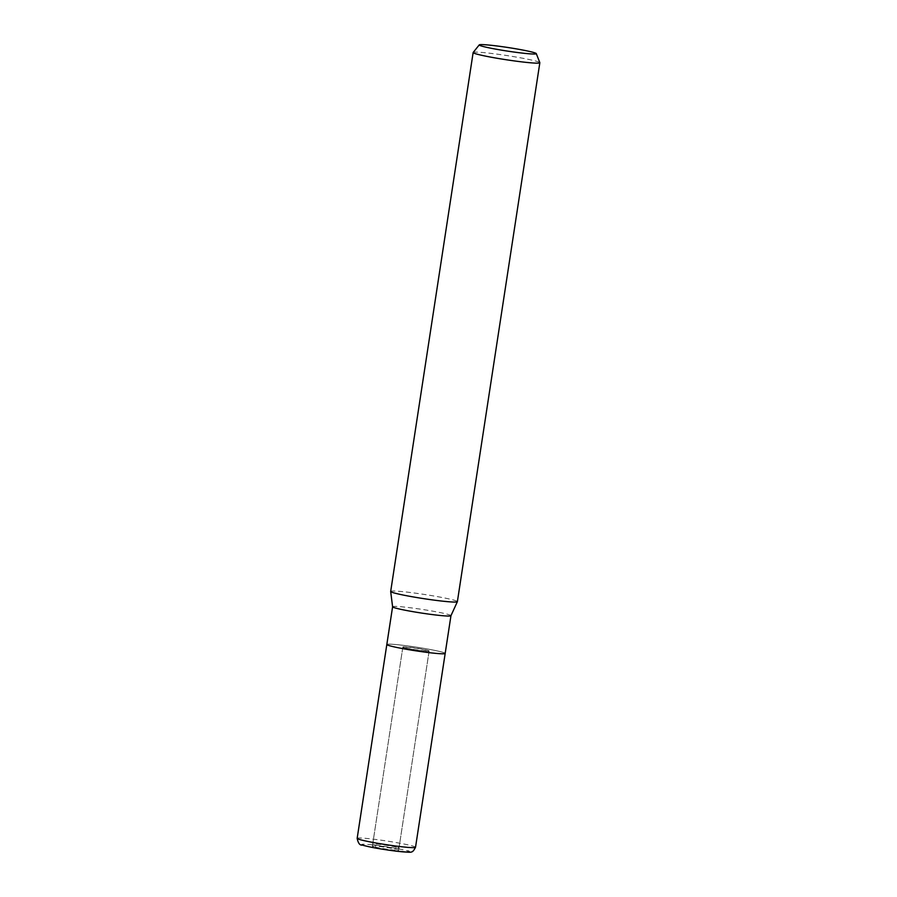<?xml version="1.0" encoding="UTF-8"?>
<svg xmlns="http://www.w3.org/2000/svg" width="897" height="897" viewBox="0 0 897 897"><rect width="100%" height="100%" fill="white"/><g stroke="black" fill="none" stroke-linecap="round" stroke-linejoin="round"><path stroke-width="0.67" stroke-dasharray="4.49 3.36" d="M428.284 650.751A13.287 0.83 -171.3 0 1 429.102 651.177A13.287 0.83 -171.3 0 1 418.226 650.347A13.287 0.83 -171.3 0 1 403.661 647.589A13.287 0.83 -171.3 0 1 402.843 647.163A13.287 0.83 -171.3 0 1 413.719 647.993A13.287 0.83 -171.3 0 1 428.284 650.751M398.156 847.631A13.287 0.83 -171.3 0 1 398.974 848.057A13.287 0.83 -171.3 0 1 388.098 847.228A13.287 0.83 -171.3 0 1 373.533 844.469A13.287 0.83 -171.3 0 1 372.715 844.043A13.287 0.83 -171.3 0 1 383.591 844.873A13.287 0.83 -171.3 0 1 398.156 847.631M443.264 652.467A29.41 1.85 -171.3 0 1 426.12 652.254A29.41 1.85 -171.3 0 1 388.749 645.459A29.41 1.85 -171.3 0 1 405.893 645.672A29.41 1.85 -171.3 0 1 443.264 652.467M392.594 606.776L392.594 606.753A29.523 1.85 -171.3 0 1 416.757 608.615A29.523 1.85 -171.3 0 1 449.139 614.737A29.523 1.85 -171.3 0 1 450.956 615.69L450.956 615.69M445.181 653.442L445.181 653.431A29.523 1.85 -171.3 0 0 443.365 652.478A29.523 1.85 -171.3 0 0 410.983 646.356A29.523 1.85 -171.3 0 0 386.831 644.495L386.82 644.517A29.523 1.85 -171.3 0 1 410.983 646.356A29.523 1.85 -171.3 0 1 443.365 652.478A29.523 1.85 -171.3 0 1 445.181 653.431A29.523 1.85 -171.3 0 1 421.018 651.581A29.523 1.85 -171.3 0 1 388.648 645.448M390.677 591.504L390.677 591.482A33.738 2.119 -171.3 0 1 418.294 593.556A33.738 2.119 -171.3 0 1 455.295 600.564A33.738 2.119 -171.3 0 1 457.369 601.685A33.738 2.119 -171.3 0 1 429.461 599.488A33.738 2.119 -171.3 0 1 392.751 592.525M473.179 52.463A33.738 2.119 -171.3 0 1 501.356 54.739A33.738 2.119 -171.3 0 1 537.763 61.658A33.738 2.119 -171.3 0 1 539.826 62.655M390.677 591.482A33.738 2.119 -171.3 0 1 418.002 593.522A33.738 2.119 -171.3 0 1 455.295 600.564A33.738 2.119 -171.3 0 1 457.38 601.652L457.358 601.708M373.208 846.566A13.287 0.83 -171.3 0 1 372.39 846.14A13.287 0.83 -171.3 0 1 383.266 846.97A13.287 0.83 -171.3 0 1 397.842 849.728A13.287 0.83 -171.3 0 1 398.66 850.154A13.287 0.83 -171.3 0 1 387.784 849.324A13.287 0.83 -171.3 0 1 373.208 846.566M403.695 647.376A13.287 0.83 -171.3 0 1 402.876 646.95A13.287 0.83 -171.3 0 1 413.741 647.791A13.287 0.83 -171.3 0 1 428.318 650.549A13.287 0.83 -171.3 0 1 429.136 650.975A13.287 0.83 -171.3 0 1 418.26 650.134A13.287 0.83 -171.3 0 1 403.695 647.376M357.163 838.359A29.523 1.85 -171.3 0 1 381.326 840.209A29.523 1.85 -171.3 0 1 413.696 846.342A29.523 1.85 -171.3 0 1 415.524 847.284M363.173 845.277A24.118 1.514 -171.3 0 1 377.233 845.445A24.118 1.514 -171.3 0 1 407.877 851.029M398.974 848.057L429.102 651.177M372.715 844.043L402.843 647.163M372.39 846.14L402.876 646.95M398.66 850.154L429.136 650.975"/><path stroke-width="1.35" d="M388.648 645.448A29.523 1.85 -171.3 0 1 386.831 644.495A29.523 1.85 -171.3 0 0 388.648 645.448A29.523 1.85 -171.3 0 0 421.018 651.581A29.523 1.85 -171.3 0 0 445.181 653.431L450.956 615.701A29.523 1.85 -171.3 0 1 450.944 615.723A29.523 1.85 -171.3 0 1 426.535 613.795A29.523 1.85 -171.3 0 1 394.422 607.706A29.523 1.85 -171.3 0 1 392.594 606.787A29.523 1.85 -171.3 0 1 392.594 606.753L390.677 591.504M536.294 53.607L539.826 62.655A33.738 2.119 -171.3 0 1 539.837 62.734A33.738 2.119 -171.3 0 1 512.221 60.626A33.738 2.119 -171.3 0 1 475.219 53.618A33.738 2.119 -171.3 0 1 473.145 52.531A33.738 2.119 -171.3 0 1 473.179 52.463L479.256 44.884A28.872 1.816 -171.3 0 1 503.374 46.835A28.872 1.816 -171.3 0 1 534.522 52.755A28.872 1.816 -171.3 0 1 536.294 53.607A28.872 1.816 -171.3 0 1 513.185 51.936A28.872 1.816 -171.3 0 1 481.005 45.87A28.872 1.816 -171.3 0 1 479.256 44.884M539.837 62.734L457.38 601.652A33.738 2.119 -171.3 0 1 429.764 599.532A33.738 2.119 -171.3 0 1 392.751 592.525A33.738 2.119 -171.3 0 1 390.677 591.448L473.145 52.531M392.751 592.525A33.738 2.119 -171.3 0 1 390.677 591.482M358.979 839.3A29.523 1.85 -171.3 0 1 357.163 838.359C358.172 843.258 359.888 845.501 362.31 845.086C369.16 847.048 380.048 849.022 394.994 851.006C412.295 852.228 411.745 854.269 415.524 847.284A29.523 1.85 -171.3 0 1 391.361 845.434A29.523 1.85 -171.3 0 1 358.979 839.3M407.877 851.029A24.118 1.514 -171.3 0 1 393.817 850.849A24.118 1.514 -171.3 0 1 363.173 845.277M450.944 615.723L457.358 601.708M357.163 838.359L392.594 606.776M445.181 653.442L415.524 847.284"/></g></svg>
